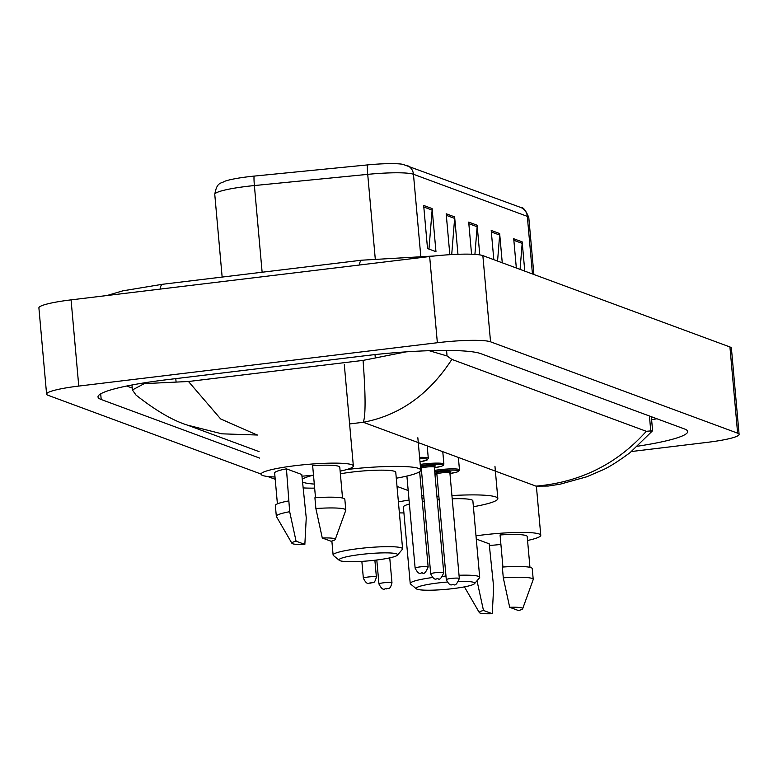 <?xml version="1.0" encoding="UTF-8"?>
<svg xmlns="http://www.w3.org/2000/svg" width="778" height="778" viewBox="0 0 778 778"><rect width="100%" height="100%" fill="white"/><g stroke="black" fill="none" stroke-linecap="round" stroke-linejoin="round"><path stroke-width="1.17" d="M314.652 488.127A43.597 5.31 -5.1 0 1 302.982 487.884M261.068 474.055L48.071 395.302A43.597 5.31 -5.1 0 1 46.592 394.106A43.597 5.31 -5.1 0 1 78.763 386.073L437.353 342.728A43.597 5.31 -5.1 0 1 490.548 341.814L737.622 433.171A43.597 5.31 -5.1 0 1 739.1 434.367A43.597 5.31 -5.1 0 1 706.93 442.4L631.483 451.522M46.592 394.106L38.9 307.913A43.597 5.31 -5.1 0 1 71.07 299.87L429.66 256.526A43.597 5.31 -5.1 0 1 482.856 255.622L729.929 346.969A43.597 5.31 -5.1 0 1 731.408 348.165L739.1 434.367M275.208 479.287L267.651 476.486M637.736 446.193A93.73 11.427 174.9 0 0 687.684 431.527A93.73 11.427 174.9 0 0 684.494 428.96L480.755 353.63A93.73 11.427 174.9 0 0 366.389 355.585L167.173 379.664A93.73 11.427 174.9 0 0 98.009 396.945A93.73 11.427 174.9 0 0 101.198 399.513L259.638 458.096M126.717 386.024L132.231 388.066M651.614 419.78A93.73 11.427 174.9 0 0 656.865 418.739M429.184 350.693L447.058 355.964L451.843 359.397C429.048 394.495 399.522 415.452 363.268 422.279C365.728 415.929 365.67 395.302 363.073 360.399L406.077 351.86M451.843 359.397L646.304 431.304L652.596 430.74L630.102 452.621C617.81 461.675 608.435 467.549 601.997 470.252L586.661 476.817L560.111 484.188L548.218 486.046L535.974 486.133C580.271 482.282 617.051 464.009 646.304 431.304M257.586 435.028L221.856 433.823L187.43 425.119C172.872 420.597 155.746 410.589 136.033 395.098L132.406 389.953L144.27 383.622L188.49 381.502L220.651 418.943L256.818 434.863M363.073 360.399L188.49 381.502M420.752 255.943L413.458 174.272A43.597 5.31 174.9 0 0 367.722 174.36L254.387 185.553A43.597 5.31 174.9 0 0 246.937 186.37A43.597 5.31 174.9 0 0 214.767 194.403C216.916 181.653 221.02 183.725 224.813 181.245A35.749 4.357 -5.1 0 1 248.036 176.771A35.749 4.357 -5.1 0 1 254.153 176.1L367.479 164.917A35.749 4.357 -5.1 0 1 402.732 164.294L520.608 207.415A10.902 10.474 110.3 0 1 527.319 216.372L413.458 174.272A10.902 10.474 -69.7 0 0 406.758 165.315M520.074 269.382L522.174 243.378A8.723 8.383 -69.7 0 0 522.164 241.87L524.771 271.123M516.329 268.002L513.723 238.749L522.164 241.87M451.717 254.571L454.634 218.414A8.723 8.383 -69.7 0 0 454.624 216.897L457.96 254.289M449.84 254.688L446.183 213.775L454.624 216.897M432.111 208.572L435.962 251.673L427.521 248.552L423.67 205.45L432.111 208.572A8.723 8.383 -69.7 0 1 432.121 210.089L423.816 207.016M497.56 261.058L499.661 235.053A8.723 8.383 -69.7 0 0 499.651 233.546L502.257 262.799M493.816 259.677L491.21 230.424L499.651 233.546M474.911 254.387L477.147 226.729A8.723 8.383 -69.7 0 0 477.138 225.221L479.783 254.892M471.565 254.221L468.696 222.1L477.138 225.221M428.97 249.086L432.121 210.089M313.495 475.154A46.32 5.641 -5.1 0 1 301.932 476.185M275.004 476.982A46.32 5.641 -5.1 0 1 261.077 474.21A46.32 5.641 -5.1 0 1 295.261 465.672A46.32 5.641 -5.1 0 1 353.348 465.973A46.32 5.641 -5.1 0 1 340.142 471.167M315.508 497.726L312.649 465.672A32.695 3.987 -5.1 0 1 339.782 467.189L342.534 498.037M322.277 537.997A21.794 2.655 -5.1 0 1 335.25 539.426A21.794 2.655 -5.1 0 1 331.068 541.245L322.277 537.997L315.878 508.54A34.874 4.25 -5.1 0 1 345.802 510.096A34.874 4.25 -5.1 0 1 345.763 510.339L335.25 539.426M315.878 508.54L314.915 497.774A34.874 4.25 -5.1 0 1 344.839 499.32L345.802 510.096M291.906 543.287L276.404 516.524A34.874 4.25 -5.1 0 1 276.326 516.291A34.874 4.25 -5.1 0 1 289.669 511.71L286.44 468.842L301.786 474.512L306.25 517.847L304.85 544.415A21.794 2.655 -5.1 0 1 291.906 543.287A21.794 2.655 -5.1 0 1 296.068 541.167L304.85 544.415M277.406 503.852L274.653 473.005A32.695 3.987 -5.1 0 1 286.44 468.842M296.068 541.167L289.669 511.71M276.326 516.291L275.363 505.515A34.874 4.25 -5.1 0 1 288.706 500.935M375.93 560.102A29.428 3.589 -5.1 0 1 339.286 560.325A29.428 3.589 -5.1 0 1 360.739 554.481A29.428 3.589 -5.1 0 1 397.461 555.132A29.428 3.589 -5.1 0 1 375.93 560.102M339.286 560.325L333.422 555.502A34.874 4.25 -5.1 0 1 333.11 555.006A34.874 4.25 -5.1 0 1 358.853 548.578A34.874 4.25 -5.1 0 1 402.596 548.801A34.874 4.25 -5.1 0 1 402.372 549.346L397.461 555.132M402.596 548.801L395.759 472.304A34.874 4.25 174.9 0 0 352.026 472.071A34.874 4.25 174.9 0 0 340.375 473.792M314.293 484.072A59.945 7.303 -5.1 0 1 302.447 481.971M302.214 479.306A59.945 7.303 -5.1 0 1 313.398 475.164M346.774 469.533A59.945 7.303 -5.1 0 1 420.733 470.077A59.945 7.303 -5.1 0 1 396.294 478.217M458.767 581.419A29.428 3.589 -5.1 0 1 474.561 583.646A29.428 3.589 -5.1 0 1 453.039 588.606A29.428 3.589 -5.1 0 1 416.386 588.829A29.428 3.589 -5.1 0 1 437.839 582.994A29.428 3.589 -5.1 0 1 447.097 582.061M416.386 588.829L410.531 584.006A34.874 4.25 -5.1 0 1 410.22 583.51A34.874 4.25 -5.1 0 1 432.549 577.519M424.224 501.226A34.874 4.25 174.9 0 0 422.298 501.509M409.403 504.037A34.874 4.25 174.9 0 0 403.393 507.013L410.22 583.51M403.918 512.926A59.945 7.303 -5.1 0 1 399.386 512.896M398.404 501.927A59.945 7.303 -5.1 0 1 409.043 500.06M422.016 498.27A59.945 7.303 -5.1 0 1 422.649 498.192A59.945 7.303 -5.1 0 1 423.942 498.037M459.039 575.273A34.874 4.25 -5.1 0 1 479.695 577.315L472.868 500.808A34.874 4.25 174.9 0 0 452.213 498.776M439.152 499.554A34.874 4.25 174.9 0 0 437.217 499.729M436.944 496.685A59.945 7.303 -5.1 0 1 438.88 496.51M451.921 495.567A59.945 7.303 -5.1 0 1 497.832 498.581A59.945 7.303 -5.1 0 1 473.394 506.731M442.77 576.342A34.874 4.25 -5.1 0 1 445.979 576.06M479.695 577.315A34.874 4.25 -5.1 0 1 479.481 577.85L474.561 583.646M500.906 544.454A46.32 5.641 -5.1 0 1 489.352 545.485M475.99 535.847A46.32 5.641 -5.1 0 1 482.671 534.963A46.32 5.641 -5.1 0 1 540.768 535.274A46.32 5.641 -5.1 0 1 527.552 540.467M502.928 567.026L500.06 534.963A32.695 3.987 -5.1 0 1 527.202 536.48L529.954 567.337M509.687 607.297A21.794 2.655 -5.1 0 1 522.67 608.717A21.794 2.655 -5.1 0 1 518.479 610.545L509.687 607.297L503.298 577.84A34.874 4.25 -5.1 0 1 533.212 579.386A34.874 4.25 -5.1 0 1 533.183 579.629L522.67 608.717M503.298 577.84L502.335 567.065A34.874 4.25 -5.1 0 1 532.249 568.611L533.212 579.386M476.282 539.037L489.197 543.812L493.66 587.137L492.26 613.706A21.794 2.655 -5.1 0 1 479.316 612.587A21.794 2.655 -5.1 0 1 483.478 610.458L492.26 613.706M483.478 610.458L477.079 581.01M160.142 289.105A17.437 4.308 -96.9 0 1 162.466 284.281L122.778 290.855L106.936 295.533M359.358 265.026A17.437 4.308 -96.9 0 1 361.682 260.202L162.466 284.281M535.974 486.133L363.268 422.279L349.604 423.932M422.444 495.8L421.773 495.557M408.197 490.539L397.023 486.406M737.622 433.171L729.929 346.969M490.548 341.814L482.856 255.622M437.353 342.728L429.66 256.526M78.763 386.073L71.07 299.87M100.693 393.853L101.198 399.513M375.006 354.593L375.307 357.938M446.562 350.431L447.058 355.964M649.426 415.997L650.787 431.294M175.779 378.623L176.091 382.017M254.153 176.1A10.902 0.827 -95.6 0 0 254.387 185.553L262.128 272.232M520.608 207.415C523.069 206.919 525.802 210.303 528.797 217.568A43.597 5.31 174.9 0 0 527.319 216.372L532.453 273.963M375.249 258.714L367.722 174.36A10.902 0.827 -95.6 0 1 367.479 164.917M477.147 226.729L468.833 223.665M454.634 218.414L446.329 215.341M499.661 235.053L491.346 231.98M522.174 243.378L513.859 240.305M368.179 577.004A6.535 0.797 -5.1 0 1 376.387 577.043C374.247 584.92 373.119 581.73 370.805 583.14C369.472 581.662 367.906 587.166 363.355 578.21A6.535 0.797 -5.1 0 1 368.179 577.004M370.629 583.121L370.065 582.907L370.629 583.121M383.768 582.771A6.535 0.797 -5.1 0 1 391.976 582.81C389.846 590.677 388.708 587.497 386.394 588.907C385.071 587.419 383.496 592.933 378.944 583.967A6.535 0.797 -5.1 0 1 383.768 582.771M386.219 588.878L385.664 588.674L386.219 588.878M428.143 566.967C425.906 572.336 424.049 574.368 422.571 573.055C421.238 571.577 419.663 577.082 415.121 568.125A6.535 0.797 -5.1 0 1 419.945 566.919A6.535 0.797 -5.1 0 1 428.143 566.967L419.634 471.653M421.832 572.832L422.396 573.036L421.832 572.832M419.595 457.367A16.348 1.994 -5.1 0 1 428.299 458.349L427.19 445.911M428.299 458.349L427.064 460.031L419.994 461.792A15.259 1.857 174.9 0 0 419.702 458.592M420.227 464.427A16.348 1.994 -5.1 0 1 423.388 463.999A16.348 1.994 -5.1 0 1 443.888 464.106L442.779 451.678M443.888 464.106L443.129 465.516L441.447 466.265L434.367 467.743A15.259 1.857 174.9 0 0 441.933 464.738A15.259 1.857 174.9 0 0 423.757 465.186A15.259 1.857 174.9 0 0 420.334 465.652M420.626 468.91A15.259 1.857 174.9 0 0 421.336 468.891L420.626 468.93M420.46 466.995A7.624 0.934 -5.1 0 1 425.731 465.915A7.624 0.934 -5.1 0 1 434.231 465.584A7.624 0.934 -5.1 0 1 433.22 466.8M433.161 466.79L434.63 466.353L434.309 467.14A6.535 0.797 174.9 0 0 426.111 467.092A6.535 0.797 174.9 0 0 421.287 468.298L420.83 467.578L422.357 467.753M443.732 572.725C441.496 578.103 439.638 580.135 438.16 578.822C436.828 577.344 435.252 582.848 430.711 573.892A6.535 0.797 -5.1 0 1 435.534 572.686A6.535 0.797 -5.1 0 1 443.732 572.725L434.309 467.14M437.421 578.589L437.985 578.803L437.421 578.589M422.298 467.773A7.624 0.934 -5.1 0 1 420.509 467.578M434.601 470.389A16.348 1.994 -5.1 0 1 438.977 469.766A16.348 1.994 -5.1 0 1 459.477 469.873L458.368 457.435M459.477 469.873L458.719 471.283L457.036 472.032L449.956 473.51A15.259 1.857 174.9 0 0 457.522 470.496A15.259 1.857 174.9 0 0 439.356 470.953A15.259 1.857 174.9 0 0 434.708 471.614M434.99 474.697A15.259 1.857 174.9 0 0 436.925 474.658L434.99 474.706M437.888 473.539A7.624 0.934 -5.1 0 1 441.321 471.672A7.624 0.934 -5.1 0 1 449.82 471.351A7.624 0.934 -5.1 0 1 448.809 472.557M448.75 472.557L450.219 472.11L449.898 472.898A6.535 0.797 174.9 0 0 441.7 472.859A6.535 0.797 174.9 0 0 436.876 474.065L436.419 473.345L437.946 473.52M459.321 578.492C457.085 583.86 455.227 585.892 453.749 584.589C452.417 583.101 450.841 588.615 446.3 579.659A6.535 0.797 -5.1 0 1 451.123 578.453A6.535 0.797 -5.1 0 1 459.321 578.492L449.898 472.898M453.01 584.356L453.574 584.56L453.01 584.356M434.698 255.962L361.682 260.202M651.342 416.707L652.596 430.74M131.959 384.984L132.406 389.953M187.566 425.167L259.064 451.61M528.797 217.568L533.883 274.488M214.767 194.403L222.148 277.065M353.348 465.973L344.314 364.697M333.11 555.006L331.866 541.031M420.733 470.077L417.844 437.751M497.832 498.581L494.954 466.255M540.768 535.274L536.499 487.466M479.316 612.587L464.427 586.875M376.387 577.043L374.879 560.228M363.355 578.21L361.858 561.376M391.976 582.81L389.749 557.865M378.944 583.967L376.805 559.995M415.121 568.125L406.904 476.068M430.711 573.892L421.287 468.298M446.3 579.659L436.876 474.065"/></g></svg>
